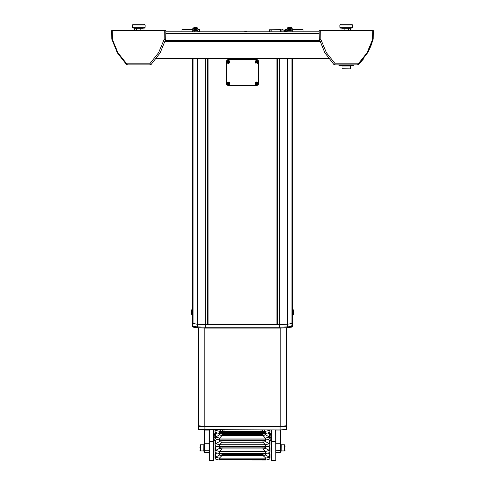 <?xml version="1.0" encoding="UTF-8"?>
<svg xmlns="http://www.w3.org/2000/svg" width="485" height="485" viewBox="0 0 485 485"><rect width="100%" height="100%" fill="white"/><g stroke="black" fill="none" stroke-linecap="round" stroke-linejoin="round"><path stroke-width="0.73" d="M372.704 30.603L320.694 30.603L320.852 39.388L326.387 52.683L335.244 63.844L358.318 63.844L367.163 52.604L372.589 39.388L372.704 30.603L373.323 30.603L372.704 30.603M319.142 30.603L320.694 30.603L319.142 30.603L319.288 39.067L324.817 52.75L333.844 64.42L334.923 64.857L338.724 64.96L357.542 64.857L334.923 64.857L357.542 64.857L358.615 64.42L358.318 63.844L357.542 64.857L358.615 64.42L367.606 52.816L373.129 39.243L373.177 38.891L372.589 39.388L373.177 38.891L373.323 30.603M126.385 64.438L126.682 63.862L127.458 64.875L126.385 64.438L117.4 52.847L111.871 39.261L117.394 52.835L126.385 64.438L127.458 64.875L150.077 64.875L149.756 63.862L126.682 63.862L117.837 52.622L112.411 39.406L112.296 30.622L164.306 30.622L164.148 39.406L158.613 52.701L149.756 63.862L151.156 64.438L160.105 52.907L165.67 39.261L160.141 52.847L151.156 64.438L150.077 64.875L151.156 64.438M209.205 429.922L209.09 452.505L209.09 430.086L204.7 430.086L204.585 452.39L204.585 429.922M275.91 452.505L275.795 450.244L280.3 450.341L280.3 430.037L275.91 430.037L275.91 452.505L280.3 452.505L280.415 450.244L280.3 452.505M271.291 429.922L271.291 460.671L275.795 460.641L275.795 429.922M280.415 429.922L280.415 450.244M275.795 460.641L275.68 429.922M275.68 460.75L271.176 460.641L271.176 429.922M213.824 429.922L213.709 460.671L213.709 429.922M209.32 429.922L209.32 460.671L213.709 460.75L209.205 460.641L209.205 450.244L204.585 450.244M280.797 439.701L280.797 433.645L280.797 439.701M204.203 437.033L204.203 435.027M213.824 433.899L214.673 433.899L214.982 433.263L214.982 437.816M214.982 438.082L214.673 440.592L214.982 439.174L214.673 433.899M270.018 439.143L270.327 440.592L270.018 438.082M268.629 432.832L269.696 433.505L270.018 435.827L270.018 433.263L271.176 432.862M270.018 437.816L270.327 433.899L271.176 433.899M199.972 448.055L199.972 446.818M199.972 450.571L200.353 450.959L203.779 450.959L203.815 444.836M285.028 446.552L285.028 447.128M204.009 451.729L204.009 444.03L204.009 451.729L204.585 451.729M204.009 444.06L204.585 444.03M280.991 444.03L280.991 451.729L280.991 444.03L280.415 444.03M293.425 309.982L293.425 314.68L293.037 315.062L293.037 309.6L293.425 309.982M191.575 314.007L191.575 309.982L191.575 314.007M192.46 314.28L192.46 315.062L191.575 314.68M137.752 28.118L143.596 28.118L137.752 28.118M345.344 28.1L351.055 28.1L345.344 28.1M350.467 66.015L341.998 66.015L339.094 65.414L353.365 65.414L350.467 66.015M350.212 68.9L342.058 68.706L350.212 68.9M200.353 444.824L200.353 450.935M281.221 450.959L284.646 450.959L284.646 444.8L281.221 444.8L281.185 450.923M191.575 309.982L191.963 309.6L191.963 315.062M133.187 24.268L132.417 25.05L132.46 27.36L133.229 28.118L132.46 27.36L145.082 27.36L145.118 25.038L132.417 25.05L133.187 24.268L136.291 24.268M352.583 25.02L351.813 24.25L348.709 24.25L351.813 24.25L352.583 25.032L339.882 25.032L340.652 24.25L343.75 24.25M352.583 25.032L352.54 27.342L351.77 28.1L352.54 27.342L339.918 27.342L340.688 28.1L339.918 27.342L339.882 25.032L339.918 27.342M217.268 453.123L215.643 453.487L215.643 457.161L219.481 455.045L220.166 454.112L219.96 453.614M265.04 453.614L264.834 454.112L265.519 455.045L269.357 457.161L269.357 453.487L267.732 453.123M265.01 446.915L264.816 447.388L265.501 448.322L263.064 448.952L221.936 448.952L219.499 448.322L220.184 447.394L219.99 446.915M214.982 457.901L215.643 457.161L219.25 458.131L219.426 459.992L216.025 459.483L214.964 458.076M247.368 31.846L245.743 31.483L244.1 31.846M215.837 429.922L214.964 431.274L215.304 432.183L217.316 433.063L215.649 433.457L215.649 437.027L219.65 438.052L219.608 439.883L222.003 440.41L221.936 442.241L219.499 441.617L220.184 440.677L219.99 440.204M264.822 440.58L265.501 441.617L263.064 442.241L222.003 442.241L219.644 444.757L219.608 446.594L222.003 447.115L222.003 448.946L219.644 451.468L219.608 453.299L221.918 453.821L221.918 454.56L263.082 454.56L263.082 455.657L221.857 455.657L219.426 458.137L219.426 459.986L266.386 459.974L269.642 459.028L270.018 457.907L269.357 457.161L270.036 458.21M264.955 434.433L269.351 437.015L270.03 437.961L269.351 437.015L269.351 433.438L268.611 432.838M217.444 446.449L215.649 446.861L215.649 450.432L214.976 451.25L215.298 452.214L216.213 452.832L220.384 453.693L263.082 453.821L263.082 454.56M270.024 451.25L269.69 452.232L268.708 452.863L265.392 453.299L219.644 453.299M217.444 439.737L215.649 440.162L215.649 443.739L214.97 444.642L215.298 445.509L217.292 446.418L221.93 447.115L221.936 448.952M220.887 429.922L219.268 431.268L265.507 431.268L265.507 432.468L219.493 432.468L219.493 433.214L221.997 433.711L221.997 435.542L219.487 434.893L215.649 437.015L214.97 437.961L216.219 439.416L221.93 440.41L221.936 442.241M290.388 27.281L288.126 27.409L287.15 28.185L288.824 28.797L292.152 28.185L291.618 27.548L290.388 27.281M219.984 433.511L220.166 433.978L219.487 434.899L220.081 434.366M268.526 446.218L269.702 446.921L270.03 447.788L269.351 446.861L267.556 446.449M222.003 447.115L263.07 447.115L267.714 446.418L269.69 445.521L270.03 444.642L269.351 443.726L269.351 440.18L267.49 439.749M260.512 426.642L262.973 426.642M292.152 30.476L291.618 29.84L289.648 29.543L287.69 29.834L287.15 30.476L291.097 31.004L292.152 30.476L292.152 31.846M291.758 327.108L292.673 326.035L291.6 327.193L292.006 323.719L279.366 324.671L205.622 324.671L197.504 324.265L192.266 323.416L192.46 320.403M193.545 327.163L192.357 326.338L192.266 323.416L192.309 326.035L193.006 326.332L192.981 323.719M270.036 454.372L269.442 453.517M270.024 441.126L268.502 439.513L269.345 440.144M195.788 27.56L193.83 27.706L192.848 28.482L194.855 29.118L197.85 28.482L197.322 27.845L195.788 27.56M192.848 30.476L193.382 29.84L194.667 29.567L196.916 29.706L197.85 30.476L194.509 31.082L192.848 30.476L192.848 31.846M221.869 453.821L221.857 455.657L219.481 455.045L220.166 454.112M264.84 454.015L265.519 455.045L263.082 455.657M264.822 447.291L265.501 448.322M264.816 440.622L265.501 441.617M265.016 433.511L264.834 433.978L265.513 434.899L263.009 435.542L221.997 435.542L219.65 438.052L265.35 438.052L263.003 435.542L263.003 433.711L265.507 433.214L217.31 433.056L221.991 433.711L221.991 435.542M216.48 446.218L214.97 447.788L215.298 446.928L216.474 446.218M216.48 439.513L214.97 441.071L214.97 444.666M216.389 432.838L214.982 434.245M270.018 434.269L269.417 433.481L267.684 433.063L269.696 432.183L270.036 431.274L269.163 429.922M222.003 440.41L263.07 440.41L268.708 439.446L269.69 438.816L270.03 437.961M222.027 426.642L223.258 426.37L222.118 426.679M224.488 426.642L223.258 426.37L224.391 426.679M265.01 440.204L264.816 440.665M214.964 454.324L215.279 453.554L216.358 452.887L214.958 454.396L214.964 458.149M269.775 453.766L268.642 452.887L270.03 454.269M215.649 440.15L216.474 439.507M215.649 433.438L216.371 432.832M334.923 64.857L335.244 63.844L333.844 64.42L334.923 64.857L333.844 64.42L324.895 52.889L319.33 39.243L320.852 39.388L319.282 38.891L319.33 39.243L319.282 38.891M165.718 38.909L165.858 30.622L165.67 39.261L164.148 39.406L165.718 38.909L165.67 39.261M215.649 443.739L219.602 444.757L265.356 444.757L262.997 442.241L262.997 440.41M265.495 446.824L265.495 448.304L269.351 450.432L270.03 451.377M219.505 446.824L219.505 448.304L215.649 450.444L219.602 451.468L265.356 451.468L262.997 448.946L262.997 447.115M215.558 453.517L215.219 453.766M219.505 440.119L219.505 441.592L215.649 443.726L214.97 444.636L214.97 441.071M269.733 440.422L269.436 440.216M192.46 58.758L192.46 323.416L197.577 324.216L205.634 324.623L208.053 324.526L208.053 58.758L208.053 324.386L276.947 324.386L276.947 58.758L276.947 324.526L277.335 324.623L287.423 324.216L292.54 323.416L292.54 58.758L328.824 58.758L193.024 58.758M208.168 58.758L207.592 58.758M277.408 58.758L276.832 58.758M292.54 58.758L291.976 58.758M165.858 30.622L164.306 30.622L165.858 30.622L165.84 31.816L181.972 31.816M199.293 31.816L244.137 31.816M247.332 31.816L269.23 31.816M284.222 31.816L285.707 31.816M303.028 31.816L319.16 31.816M165.84 31.846L319.16 31.846M363.501 58.94L358.615 64.42L357.542 64.857M367.606 52.816L370.855 46.16L373.177 38.891M111.677 30.622L112.296 30.622L111.677 30.622L111.823 38.909L112.411 39.406L111.823 38.909M228.065 85.681L226.525 84.19L226.525 60.843L228.065 59.358L256.935 59.358L258.475 60.843L258.475 84.19L256.935 85.681L228.065 85.681L256.935 85.542L258.281 84.245L258.281 61.195L256.935 59.891L228.065 59.891L226.719 61.195L226.719 84.245L228.065 85.542M226.719 61.195L228.065 59.655L256.935 59.655L258.281 61.195M221.93 426.303L223.258 426.824L224.579 426.303M260.421 426.303L261.742 426.824L263.07 426.303M204.785 328.115L204.791 426.303L206.895 426.8L209.005 426.303M275.995 426.303L278.105 426.8L280.209 426.303L280.215 328.115M286.762 422.393L286.956 429.328L280.069 429.922L198.759 429.607L198.044 429.328L198.238 422.393M286.241 429.607L286.241 426.63L280.069 426.945L198.759 426.63L198.759 429.607M198.044 426.351L198.759 426.63M286.241 426.63L286.956 426.351M262.512 431.268L262.494 429.922L260.991 429.922M224.009 429.922L222.506 429.922L222.488 431.268M265.507 432.468L265.507 433.214L267.69 433.056L263.009 433.711L263.009 435.542M214.958 431.298L214.958 429.922L214.964 431.274M214.97 447.782L214.97 451.353L214.97 447.758L215.649 446.861M219.25 458.131L265.574 458.137L265.574 459.992L219.426 459.986M265.574 459.234L219.426 459.234M221.997 434.451L263.003 434.451M265.356 453.299L265.356 451.468L265.392 453.299L263.082 453.821L263.143 455.657L265.75 458.131L265.574 459.986M265.356 446.594L265.356 444.757L265.392 446.594L219.644 446.594M265.35 439.883L265.35 438.052L265.392 439.883L219.65 439.883M265.507 431.268L264.113 429.922M267.914 429.922L269.163 430.322M265.495 440.119L265.495 441.592L269.351 443.726L270.03 444.666M215.837 430.322L217.086 429.922M265.756 433.214L265.731 431.268L269.163 430.377L270.024 431.492M269.339 432.287L267.69 433.056M214.976 431.474L215.837 430.377L219.268 431.268L219.244 433.214M219.602 438.052L219.608 439.883L217.298 439.713M265.398 438.052L269.351 437.027M263.064 442.241L263.07 440.41L264.61 440.277M265.398 444.757L269.351 443.739M263.064 448.952L263.07 447.115L264.61 446.988M219.602 444.757L219.608 446.594L217.298 446.418M270.024 447.849L268.52 446.218M265.398 451.468L269.351 450.444L269.351 446.873M263.131 453.821L264.677 453.681M219.602 451.468L219.608 453.299L217.298 453.129M265.75 458.131L269.345 457.203M221.918 454.56L221.918 455.657M219.511 455.015L219.935 454.712M265.065 454.712L265.483 455.015M219.499 448.322L220.184 447.388M219.541 448.286L219.947 447.995M265.052 447.995L265.453 448.286M219.499 441.617L220.184 440.665M219.541 441.58L219.947 441.289M265.052 441.289L265.459 441.58M219.487 433.426L219.493 434.893L219.978 434.53M264.846 433.857L264.889 434.281M265.022 434.53L265.513 434.893L265.513 433.426M214.964 454.342L215.655 453.439M215.655 457.203L214.964 458.21M270.036 454.281L269.345 453.439M215.625 446.879L215.194 447.194M215.11 450.868L214.976 451.25M215.649 450.444L214.97 451.377M270.018 447.885L270.024 451.28M269.805 447.194L269.375 446.879M269.89 450.868L269.351 450.432M215.625 440.174L215.194 440.483M215.11 444.163L214.976 444.539M270.024 444.539L269.89 444.163M215.619 433.469L215.194 433.772M215.649 437.027L214.97 437.961M270.018 434.239L269.351 433.438M269.805 433.772L269.381 433.469M219.493 431.268L219.493 432.468M214.91 433.141L213.824 432.862M213.824 440.592L214.673 440.592M213.824 437.761L214.673 437.761M270.327 440.592L271.176 440.592M270.018 439.174L270.327 437.761L271.176 437.761M270.327 437.761L270.018 435.827M270.327 433.899L270.09 433.141M207.483 426.303L207.786 426.436L207.344 426.636L206.313 426.303M205.288 426.303L205.385 426.636M208.411 426.636L208.508 426.303M206.452 426.636L206.452 426.303M207.344 426.303L207.344 426.636M278.687 426.303L278.99 426.436L278.548 426.636L277.517 426.303M276.492 426.303L276.589 426.636M279.615 426.636L279.712 426.303M277.656 426.636L277.656 426.303M278.548 426.303L278.548 426.636M223.421 426.818L223.834 426.588L223.258 426.497L222.676 426.588L223.094 426.818M223.258 426.824L223.258 426.497M261.973 426.818L262.252 426.564L261.627 426.503L261.118 426.612L261.645 426.824M261.627 426.818L261.627 426.503M198.232 31.331L197.85 31.155M192.848 31.683L192.466 31.131M192.848 28.482L192.715 31.689M198.232 31.131L197.85 30.785M192.848 30.713L192.654 31.028M292.534 31.034L292.152 30.858M287.15 31.386L286.768 30.834M287.15 28.185L287.011 31.386M292.534 30.834L292.152 30.488M287.15 30.416L286.956 30.731M194.921 27.784L194.042 28.045L194.467 28.366L196.655 28.178L194.921 27.784L194.921 28.391M196.231 28.306L196.231 27.851M288.442 29.961L289.775 30.446L290.861 30.246L289.527 29.761L288.442 29.961M289.527 30.416L289.527 29.761M290.739 30.27L290.739 29.906M289.406 27.475L288.393 27.7L288.642 28.039L290.909 27.924L289.406 27.475L289.406 28.106M290.66 27.984L290.66 27.59M195.588 30.44L196.607 30.222L196.364 29.882L194.097 29.985L195.588 30.44M195.109 30.397L195.109 29.761M196.364 30.27L196.364 29.882M229.496 61.001L229.484 61.698M229.751 61.662L229.447 62.85M229.575 61.953L229.69 61.346M227.022 62.771L226.719 62.038M229.453 62.85L228.835 63.414M227.386 63.226L227.083 62.868M226.719 61.892L226.768 61.51M227.222 61.401L227.022 61.146M227.004 61.025L227.283 60.734M227.768 60.473L228.75 60.625L228.168 60.401M228.72 60.467L229.514 61.177L229.09 60.631M229.132 61.243L229.514 61.177M257.978 61.001L257.971 61.698M258.232 61.662L258.178 61.346M255.504 62.771L255.201 62.038M258.275 62.05L257.317 63.414L255.395 62.232L256.171 61.055L258.087 62.232L257.317 63.414L258.087 61.965M255.868 63.226L255.565 62.868M255.201 61.892L255.249 61.51M255.704 61.401L255.504 61.146M255.486 61.025L255.765 60.734M256.25 60.473L257.232 60.625L256.65 60.401M257.202 60.467L257.996 61.177L257.571 60.631M257.614 61.243L257.996 61.177M229.496 82.565L229.484 83.262M229.751 83.22L229.447 84.408M229.575 83.511L229.69 82.905M227.022 84.335L226.719 83.596M229.453 84.414L228.835 84.978M227.386 84.79L227.083 84.432M226.719 83.456L226.768 83.074M227.222 82.965L227.022 82.711M227.004 82.589L227.283 82.298M227.768 82.038L228.75 82.189L228.168 81.965M228.72 82.032L229.514 82.735L229.09 82.195M229.132 82.808L229.514 82.735M257.978 82.565L257.971 83.262M258.232 83.22L258.178 82.905M255.504 84.335L255.201 83.596M258.275 83.614L257.317 84.978M255.868 84.79L255.565 84.432M255.201 83.456L255.249 83.074M255.704 82.965L255.504 82.711M255.486 82.589L255.765 82.298M256.25 82.038L257.232 82.189L256.65 81.965M257.202 82.032L257.996 82.735L257.571 82.195M257.614 82.808L257.996 82.735M228.647 60.74L229.132 60.995M229.338 61.207L229.569 61.686M229.605 61.965L228.259 63.535L226.913 62.232L228.259 60.934L229.605 62.232L228.259 63.541L226.913 62.232L226.992 61.54M228.738 61.995L227.78 61.995L228.259 62.801L228.738 61.995L228.259 62.801M227.125 61.28L227.513 60.898M227.792 60.764L228.259 60.686M227.78 61.995L228.259 62.601M256.274 60.764L256.82 60.686M257.129 60.74L257.614 60.995M257.82 61.207L258.05 61.686M257.056 61.825L256.504 61.777L256.426 62.704L257.292 62.31L257.056 61.825M257.311 63.414L255.395 62.232L255.474 61.54M255.607 61.28L255.995 60.898M256.244 62.141L256.977 62.553L257.238 62.189M228.647 82.304L229.132 82.553M229.338 82.771L229.569 83.25M229.605 83.529L228.259 85.099L226.913 83.796L228.259 82.499L229.605 83.796L228.259 85.105L226.913 83.796L226.992 83.105M228.738 83.559L227.78 83.559L228.259 84.366L228.738 83.559L228.259 84.366M227.125 82.844L227.513 82.462M227.792 82.329L228.259 82.25M227.78 83.559L228.259 84.166M257.129 82.304L257.614 82.553M257.82 82.771L258.05 83.25M258.087 83.529L256.741 85.099L255.395 83.796L256.741 82.499L258.087 83.796L256.741 85.105L255.395 83.796L255.474 83.105M257.22 83.559L256.262 83.559L256.741 84.366L257.22 83.559L256.741 84.366M255.607 82.844L255.995 82.462M256.274 82.329L256.741 82.25M256.262 83.559L256.741 84.166M260.542 324.423L242.73 324.423M242.257 324.423L224.446 324.386M223.973 324.423L208.053 324.471M276.947 324.471L261.009 324.423M292.54 320.403L292.722 323.416L292.006 323.719M286.762 327.769L286.762 425.775L280.215 426.303L204.785 426.303L198.238 425.775L198.238 327.769M293.037 309.6L292.54 309.6M293.037 315.062L292.54 315.062M282.106 29.991L284.028 29.991L282.106 29.991M284.222 31.846L284.222 30.179L282.07 30.028M281.912 31.846L281.912 30.179M269.787 29.991L271.715 29.991L269.787 29.991M271.909 31.846L271.909 30.179L269.751 30.028M269.599 31.846L269.599 30.179M144.348 24.268L145.118 25.038L144.348 24.268L133.908 24.268M142.99 30.622L142.99 28.312L140.844 28.312L140.844 30.622M140.844 28.312L136.618 28.312L136.618 30.622M136.618 28.312L134.545 28.312L134.545 30.622M143.596 28.118L139.789 28.118L143.596 28.118M141.25 24.268L143.633 24.268M351.813 24.25L341.367 24.25M342.01 30.603L342.01 28.294L344.083 28.294L344.083 30.603M348.303 30.603L348.303 28.294L350.455 28.294L350.455 30.603M348.303 28.294L344.083 28.294M341.404 28.1L345.211 28.1L341.404 28.1M347.248 28.1L351.055 28.1L347.248 28.1M348.709 24.25L351.091 24.25M350.4 68.706L350.425 66.015M342.058 68.706L342.034 66.015M353.735 64.96L353.365 65.414M338.724 64.96L339.094 65.414M287.15 29.488L285.707 29.488L285.707 30.925M303.028 31.846L303.028 29.488L292.152 29.488M197.85 29.488L199.293 29.488L199.293 31.846M181.972 31.846L181.972 29.488L192.848 29.488M244.87 31.846L246.592 31.846M244.513 31.846L246.956 31.846M246.35 31.846L245.113 31.846M280.597 31.846L280.482 29.621M280.663 31.846L280.518 29.245M282.549 29.785L282.488 29.161L280.579 29.179M284.768 31.44L284.756 29.985L284.071 29.997M284.78 31.513L287.15 31.804M286.762 30.761L284.798 31.064M284.798 31.216L287.15 31.507M269.599 30.646L269.236 29.755L280.524 29.621L280.572 31.846M269.599 31.343L269.054 31.58L269.242 30.294M269.054 31.58L269.599 31.828M319.967 41.516L165.039 41.516M156.231 58.709L328.781 58.709M319.191 33.386L165.809 33.386M165.373 40.37L319.633 40.37M291.921 323.677L291.921 58.758M287.423 324.216L287.423 58.758M279.366 324.623L279.366 58.758M277.335 324.623L277.335 58.758M193.078 323.677L193.078 58.758M197.577 324.216L197.577 58.758M205.634 324.623L205.634 58.758M207.665 324.623L207.665 58.758M256.935 59.891L256.935 59.358M228.065 59.891L228.065 59.358M280.069 429.922L280.069 426.945M204.931 429.922L204.931 426.945M209.205 443.702L204.585 443.702M275.795 443.702L280.415 443.702M275.795 441.417L271.176 441.417M213.824 441.417L209.205 441.417M221.997 433.711L263.003 433.711M265.519 453.53L265.519 455.027M219.481 455.027L219.481 453.53M262.882 426.679L260.609 426.679M197.85 31.01L197.85 28.482M194.934 28.645L195.764 27.572L194.934 28.645M290.873 30.549L288.429 29.658L290.873 30.549M292.152 30.713L292.152 28.185M288.951 28.33L290.351 27.293L288.951 28.33M196.061 29.585L194.637 30.616L196.061 29.585M228.259 63.456L228.259 61.074L228.259 63.456M257.268 63.341L256.219 61.189L257.268 63.341M228.259 85.02L228.259 82.638L228.259 85.02M256.741 85.02L256.741 82.638L256.741 85.02M197.953 327.696L193.388 327.193L193.006 326.332L197.522 326.878L197.504 324.265M205.622 328.078L197.831 327.727L197.522 326.878L205.622 327.284L205.622 324.671M292.673 326.035L292.722 323.416L292.673 326.035L291.982 326.332L287.466 326.878L287.484 324.265M279.366 328.078L205.622 328.121L205.622 327.284L279.366 327.284L279.366 324.671M279.366 327.284L287.466 326.878L287.156 327.727L279.366 328.121L279.366 327.284M291.443 327.163L287.035 327.696M193.224 327.108L192.309 326.041M198.717 327.811L198.717 425.957M286.283 425.957L286.283 327.811M247.265 31.846L244.204 31.846M209.09 452.505L204.7 452.505M267.708 439.713L264.58 440.283M267.708 446.418L264.58 446.994M267.708 453.129L264.616 453.693M270.036 454.403L270.036 458.04M270.024 441.095L270.024 444.569M215.11 437.464L214.976 437.822M270.024 437.822L269.89 437.464M270.036 429.922L270.036 431.238M280.415 433.263L280.797 433.645M280.415 440.192L280.797 439.804M204.585 440.192L204.203 439.804M204.585 433.263L204.203 433.645M203.779 444.8L200.353 444.8L199.972 445.188M284.646 450.959L285.028 450.571M284.646 444.8L285.028 445.188M280.991 451.729L280.415 451.729M224.028 431.268L224.028 429.922M260.972 431.268L260.972 429.922M287.15 31.846L287.15 30.476M197.85 31.846L197.85 30.476M191.963 309.6L192.46 309.6M145.082 27.36L144.312 28.118L145.082 27.36M339.882 25.02L340.652 24.25M283.082 29.743L282.488 29.161M284.774 31.464L284.222 31.47"/></g></svg>
